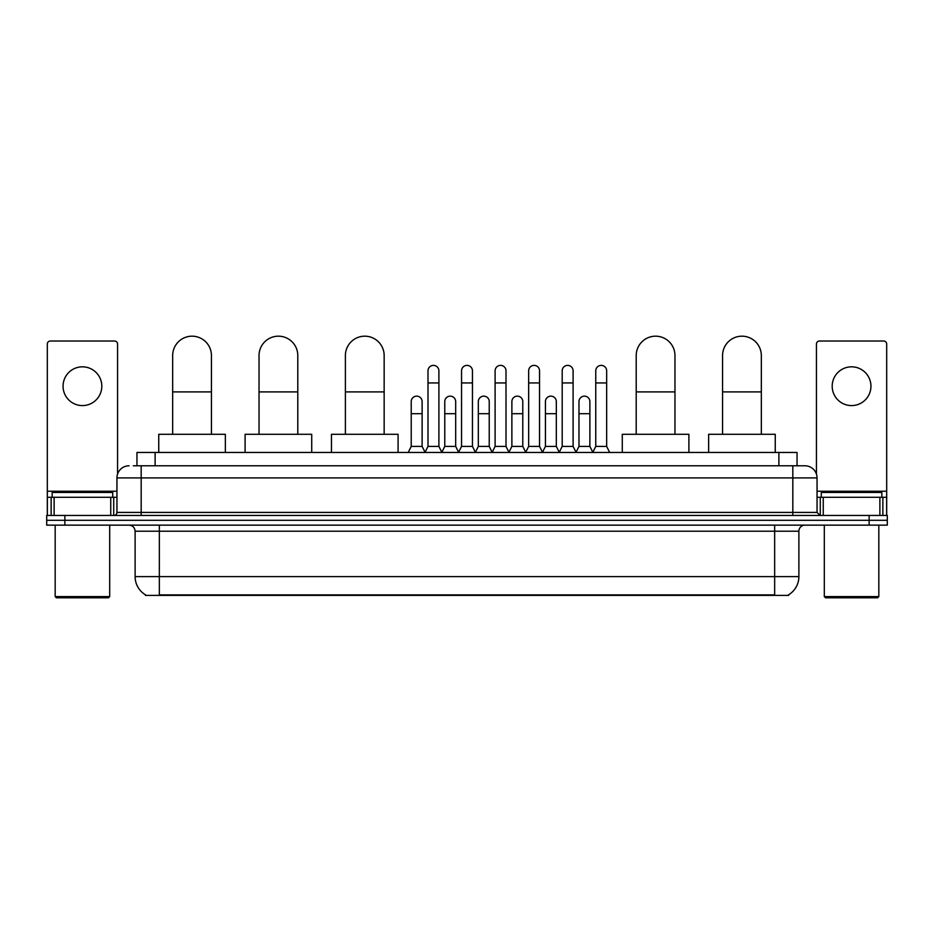 <?xml version="1.0" encoding="UTF-8"?>
<svg xmlns="http://www.w3.org/2000/svg" width="934" height="934" viewBox="0 0 934 934"><rect width="100%" height="100%" fill="white"/><g stroke="black" fill="none" stroke-linecap="round" stroke-linejoin="round"><path stroke-width="1.4" d="M136.948 465.786L136.948 452.465L797.052 452.465L797.052 465.786M788.588 594.795L788.588 595.39L145.412 595.39L145.412 594.795M145.599 594.9A21.202 21.202 0 0 1 135.115 576.617L159.34 576.617L159.34 594.9L774.66 594.9L774.66 576.617L798.885 576.617L798.885 531.201A6.059 6.059 0 0 1 804.933 525.141M135.115 576.617L135.115 531.201C134.765 527.512 132.745 525.503 129.067 525.141M788.401 594.9A21.202 21.202 0 0 0 798.885 576.617M64.866 515.451L887.3 515.451L887.3 520.296L46.7 520.296L46.7 525.141L64.866 525.141L64.866 520.296L46.7 520.296L46.7 515.451L64.866 515.451L64.866 520.296L887.3 520.296L887.3 525.141L64.866 525.141M133.585 465.786L804.933 465.786A12.107 12.107 0 0 1 817.052 477.904L817.052 512.416L820.075 515.451M133.305 465.786L141.174 465.786L141.174 477.904L116.948 477.904L116.948 512.416A3.024 3.024 0 0 1 113.925 515.451M129.067 465.786A12.107 12.107 0 0 0 116.948 477.904M817.052 477.904L792.826 477.904L792.826 465.786L804.933 465.786M82.437 366.828A19.381 19.381 0 0 0 63.057 386.209A19.381 19.381 0 0 0 82.437 405.589A19.381 19.381 0 0 0 101.806 386.209A19.381 19.381 0 0 0 82.437 366.828M110.749 515.451L110.749 497.285L54.114 497.285L54.114 515.451M117.556 474.122L117.556 344.062A3.024 3.024 0 0 0 114.532 341.027L50.331 341.027A3.024 3.024 0 0 0 47.307 344.062L47.307 497.285L54.114 497.285M110.749 497.285L116.948 497.285M47.307 515.451L47.307 497.285M108.472 597.818L56.39 597.818L55.176 596.604L109.687 596.604L108.472 597.818M55.176 525.141L55.176 596.604M109.687 525.141L109.687 596.604M112.71 497.285L112.71 492.44L52.152 492.44L52.152 497.285M172.673 434.298L172.673 355.562A19.381 19.381 0 0 1 192.054 336.182A19.381 19.381 0 0 1 211.434 355.562A19.381 19.381 0 0 0 192.054 336.182M211.434 434.298L211.434 355.562M225.363 452.465L225.363 434.298L158.745 434.298L158.745 452.465M259.033 434.298L259.033 355.562A19.381 19.381 0 0 1 278.414 336.182A19.381 19.381 0 0 1 297.794 355.562A19.381 19.381 0 0 0 278.414 336.182M297.794 434.298L297.794 355.562M311.722 452.465L311.722 434.298L245.105 434.298L245.105 452.465M345.393 434.298L345.393 355.562A19.381 19.381 0 0 1 364.774 336.182A19.381 19.381 0 0 1 384.154 355.562A19.381 19.381 0 0 0 364.774 336.182M384.154 434.298L384.154 355.562M398.082 452.465L398.082 434.298L331.465 434.298L331.465 452.465M636.206 434.298L636.206 355.562A19.381 19.381 0 0 1 655.586 336.182A19.381 19.381 0 0 1 674.967 355.562A19.381 19.381 0 0 0 655.586 336.182M674.967 434.298L674.967 355.562M688.895 452.465L688.895 434.298L622.278 434.298L622.278 452.465M722.566 434.298L722.566 355.562A19.381 19.381 0 0 1 741.946 336.182A19.381 19.381 0 0 1 761.327 355.562A19.381 19.381 0 0 0 741.946 336.182M761.327 434.298L761.327 355.562M775.255 452.465L775.255 434.298L708.637 434.298L708.637 452.465M424.97 452.465L427.994 446.405L438.898 446.405L441.922 452.465M438.898 446.405L438.898 370.833A5.452 5.452 0 0 0 433.446 365.381A5.452 5.452 0 0 1 433.796 365.392M427.994 446.405L427.994 382.94L438.898 382.94M427.994 382.94L427.994 370.833A5.452 5.452 0 0 1 433.446 365.381M458.524 452.465L461.548 446.405L472.452 446.405L475.476 452.465M472.452 446.405L472.452 370.833A5.452 5.452 0 0 0 467 365.381A5.452 5.452 0 0 1 467.339 365.392M461.548 446.405L461.548 382.94L472.452 382.94M461.548 382.94L461.548 370.833A5.452 5.452 0 0 1 467 365.381M492.078 452.465L495.102 446.405L506.006 446.405L509.03 452.465M506.006 446.405L506.006 370.833A5.452 5.452 0 0 0 500.554 365.381A5.452 5.452 0 0 1 500.893 365.392M495.102 446.405L495.102 382.94L506.006 382.94M495.102 382.94L495.102 370.833A5.452 5.452 0 0 1 500.554 365.381M525.62 452.465L528.656 446.405L539.548 446.405L542.584 452.465M539.548 446.405L539.548 370.833A5.452 5.452 0 0 0 534.108 365.381A5.452 5.452 0 0 1 534.446 365.392M528.656 446.405L528.656 382.94L539.548 382.94M528.656 382.94L528.656 370.833A5.452 5.452 0 0 1 534.108 365.381M559.174 452.465L562.198 446.405L573.102 446.405L576.138 452.465M573.102 446.405L573.102 370.833A5.452 5.452 0 0 0 567.65 365.381A5.452 5.452 0 0 1 568 365.392M562.198 446.405L562.198 382.94L573.102 382.94M562.198 382.94L562.198 370.833A5.452 5.452 0 0 1 567.65 365.381M592.728 452.465L595.752 446.405L606.656 446.405L609.68 452.465M606.656 446.405L606.656 370.833A5.452 5.452 0 0 0 601.204 365.381A5.452 5.452 0 0 1 601.543 365.392M595.752 446.405L595.752 382.94L606.656 382.94M595.752 382.94L595.752 370.833A5.452 5.452 0 0 1 601.204 365.381M408.193 452.465L411.217 446.405L422.121 446.405L425.063 452.278M422.121 446.405L422.121 401.597A5.452 5.452 0 0 0 417.019 396.156A5.452 5.452 0 0 1 422.121 401.597M411.217 446.405L411.217 413.704L422.121 413.704M411.217 413.704L411.217 401.597A5.452 5.452 0 0 1 417.019 396.156M441.84 452.278L444.771 446.405L455.675 446.405L458.617 452.278M455.675 446.405L455.675 401.597A5.452 5.452 0 0 0 450.562 396.156A5.452 5.452 0 0 1 455.675 401.597M444.771 446.405L444.771 413.704L455.675 413.704M444.771 413.704L444.771 401.597A5.452 5.452 0 0 1 450.562 396.156M475.383 452.278L478.325 446.405L489.229 446.405L492.16 452.278M489.229 446.405L489.229 401.597A5.452 5.452 0 0 0 484.116 396.156A5.452 5.452 0 0 1 489.229 401.597M478.325 446.405L478.325 413.704L489.229 413.704M478.325 413.704L478.325 401.597A5.452 5.452 0 0 1 484.116 396.156M508.937 452.278L511.879 446.405L522.783 446.405L525.714 452.278M522.783 446.405L522.783 401.597A5.452 5.452 0 0 0 517.669 396.156A5.452 5.452 0 0 1 522.783 401.597M511.879 446.405L511.879 413.704L522.783 413.704M511.879 413.704L511.879 401.597A5.452 5.452 0 0 1 517.669 396.156M542.491 452.278L545.433 446.405L556.325 446.405L559.268 452.278M556.325 446.405L556.325 401.597A5.452 5.452 0 0 0 551.223 396.156A5.452 5.452 0 0 1 556.325 401.597M545.433 446.405L545.433 413.704L556.325 413.704M545.433 413.704L545.433 401.597A5.452 5.452 0 0 1 551.223 396.156M576.044 452.278L578.975 446.405L589.879 446.405L592.821 452.278M589.879 446.405L589.879 401.597A5.452 5.452 0 0 0 584.777 396.156A5.452 5.452 0 0 1 589.879 401.597M578.975 446.405L578.975 413.704L589.879 413.704M578.975 413.704L578.975 401.597A5.452 5.452 0 0 1 584.777 396.156M851.563 366.828A19.381 19.381 0 0 0 832.194 386.209A19.381 19.381 0 0 0 851.563 405.589A19.381 19.381 0 0 0 870.943 386.209A19.381 19.381 0 0 0 851.563 366.828M879.886 515.451L879.886 497.285L823.251 497.285L823.251 515.451M879.886 497.285L886.693 497.285L886.693 344.062A3.024 3.024 0 0 0 883.669 341.027L819.468 341.027A3.024 3.024 0 0 0 816.444 344.062L816.444 474.122M817.052 497.285L823.251 497.285M886.693 497.285L886.693 515.451M877.61 597.818L825.528 597.818L824.313 596.604L878.824 596.604L877.61 597.818M824.313 525.141L824.313 596.604M878.824 525.141L878.824 596.604M881.848 497.285L881.848 492.44L821.29 492.44L821.29 497.285M772.231 595.39L772.231 594.795M161.769 595.39L161.769 594.795M155.114 465.786L155.114 452.465M778.886 465.786L778.886 452.465M774.66 525.141L774.66 531.201L135.115 531.201M798.885 531.201L774.66 531.201L774.66 576.617L159.34 576.617L159.34 525.141M869.134 525.141L869.134 515.451M141.174 515.451L141.174 512.416L817.052 512.416M116.948 512.416L141.174 512.416L141.174 477.904L792.826 477.904L792.826 515.451M116.948 491.226L47.307 491.226M113.726 497.285L113.726 515.451M47.354 497.285L47.354 515.451M51.136 515.451L51.136 497.285M172.673 391.906L211.434 391.906M259.033 391.906L297.794 391.906M345.393 391.906L384.154 391.906M636.206 391.906L674.967 391.906M722.566 391.906L761.327 391.906M886.693 491.226L817.052 491.226M886.646 515.451L886.646 497.285M882.864 497.285L882.864 515.451M820.274 515.451L820.274 497.285"/></g></svg>
